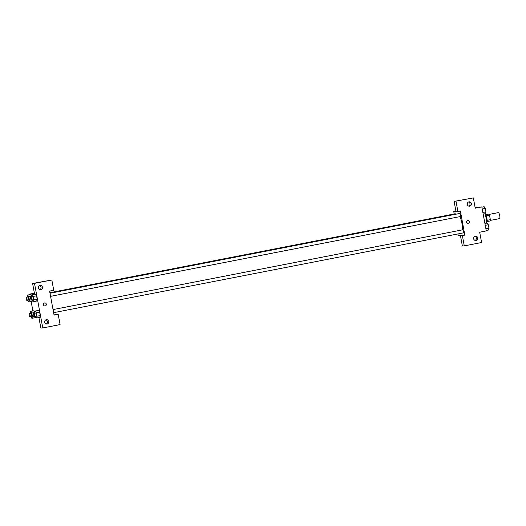 <?xml version="1.0" encoding="UTF-8"?>
<svg xmlns="http://www.w3.org/2000/svg" width="526" height="526" viewBox="0 0 526 526"><rect width="100%" height="100%" fill="white"/><g stroke="black" fill="none" stroke-linecap="round" stroke-linejoin="round"><path stroke-width="0.79" d="M499.444 218.625A3.057 0.828 -101 0 0 499.476 218.619A3.057 0.828 -101 0 0 499.7 215.463A3.057 0.828 -101 0 0 498.306 212.622L489.154 214.404M485.676 214.562L488.963 214.075A4.149 1.124 -101 0 1 489.528 215.279L490.35 219.684A4.149 1.124 -101 0 1 490.232 220.94L487.043 221.558M487.115 220.315L490.35 219.684M486.3 215.91L489.528 215.279M484.946 213.904A4.366 1.177 79 0 1 486.879 218.106A4.366 1.177 79 0 1 486.609 222.445M485.761 214.7L488.963 214.075M486.603 223.162A7.857 2.124 -101 0 0 484.893 213.76M475.09 207.395L481.836 206.915L486.287 230.934L479.686 232.216L481.599 242.512L464.274 245.885L462.367 235.589L464.839 235.109L458.205 235.569L457.903 233.945M464.839 235.109L460.388 211.09L456.016 211.702L454.109 201.412L473.328 197.907L475.234 208.197L481.836 206.915M454.201 213.977L453.754 211.551L455.91 211.13M453.754 211.551L455.963 211.399M468.765 206.113A2.183 2.097 86 0 0 468.482 202.017M469.731 206.159A2.183 2.097 86 0 0 469.185 201.839A2.183 2.097 86 0 0 467.239 204.16A2.183 2.097 86 0 0 469.731 206.159M454.109 201.412L473.328 197.907M457.916 211.57L456.009 201.28M464.274 245.885L462.38 246.017L460.467 235.72L462.946 235.24M475.123 240.428A2.183 2.097 86 0 0 474.84 236.332M476.089 240.474A2.183 2.097 86 0 0 475.543 236.154A2.183 2.097 86 0 0 473.597 238.475A2.183 2.097 86 0 0 476.089 240.474M460.467 235.72L462.367 235.589M466.536 222.34A1.525 1.473 -94 0 1 467.87 220.532A1.525 1.473 -94 0 1 469.442 221.952A1.525 1.473 -94 0 1 466.536 222.34M468.081 223.583A1.525 1.473 86 0 0 469.442 221.952A1.525 1.473 86 0 0 467.87 220.532M460.329 216.554A1.571 0.427 -101 0 0 460.342 216.548A1.571 0.427 -101 0 0 460.454 214.924A1.571 0.427 -101 0 0 459.737 213.464L50.016 293.252L457.462 213.904A9.599 2.597 -101 0 1 457.535 213.898M463.353 232.886A1.571 0.427 -101 0 0 463.367 232.88A1.571 0.427 -101 0 0 463.485 231.256A1.571 0.427 -101 0 0 462.768 229.796L53.041 309.584M455.647 214.26A1.571 0.427 -101 0 0 455.227 213.78L49.911 292.699M462.374 229.875A9.599 2.597 -101 0 0 459.948 216.627M54.06 315.1L49.608 291.082L53.737 290.28L51.831 279.983L34.506 283.356L42.77 327.961L60.096 324.588L58.189 314.298L54.06 315.1M44.934 305.981A1.525 1.473 86 0 0 45.104 305.954A1.525 1.473 -94 0 1 43.362 304.554A1.525 1.473 -94 0 1 44.723 302.93A1.525 1.473 -94 0 1 45.104 305.954A1.525 1.473 86 0 0 44.723 302.93M40.804 289.681A2.183 2.097 -94 0 1 38.313 287.683A2.183 2.097 -94 0 1 40.259 285.362A2.183 2.097 -94 0 1 40.804 289.681M47.162 323.996A2.183 2.097 -94 0 1 44.671 321.997A2.183 2.097 -94 0 1 46.617 319.676A2.183 2.097 -94 0 1 47.162 323.996M39.838 289.635A2.183 2.097 86 0 0 39.555 285.539M46.196 323.95A2.183 2.097 86 0 0 45.913 319.854M54.02 314.87L58.189 314.298M42.77 327.961L40.877 328.092L38.97 317.803L36.702 317.954M51.831 279.983L32.612 283.488L34.519 293.784L29.778 294.106L34.414 293.206M32.612 283.488L34.506 283.356M31.665 296.822L32.119 294.744L35.42 294.093L36.57 295.776L37.215 299.241L36.708 301.036L37.215 299.241L36.57 295.776L33.276 296.421L33.914 299.886L33.408 301.674L32.237 299.912M27.155 297.137L27.608 295.053L28.759 296.73L29.403 300.195L28.891 301.99L32.191 301.345L32.48 300.326L32.191 301.352M30.902 294.415L31.83 295.757M35.512 316.659L35.222 317.684L35.505 316.659M30.179 313.47L30.633 311.385L33.934 310.741L34.861 312.096M36.301 312.753L39.601 312.109L40.239 315.574L39.733 317.369L40.239 315.574L39.601 312.109L38.451 310.432L35.15 311.076L36.301 312.753L36.945 316.218L36.432 318.006L35.268 316.244M36.412 317.974L34.183 317.882M32.895 310.945L31.152 301.549M29.87 294.613L29.778 294.106M30.633 311.385L31.784 313.062L32.428 316.527L31.922 318.322L30.751 316.553M31.56 316.396A1.571 0.427 -101 0 0 31.58 316.396A1.571 0.427 -101 0 0 31.692 314.772A1.571 0.427 -101 0 0 30.975 313.312L29.325 313.634A1.571 0.427 -101 0 0 29.206 315.232A1.571 0.427 -101 0 0 29.916 316.718A1.571 0.427 -101 0 0 29.929 316.718A1.571 0.427 -101 0 0 30.041 315.094A1.571 0.427 -101 0 0 29.325 313.634M31.784 313.062L34.749 312.483M32.428 316.527L34.164 316.192M31.922 318.322L35.216 317.678M28.891 301.99L27.727 300.221M26.898 300.385L28.549 300.063A1.571 0.427 -101 0 0 28.549 300.063A1.571 0.427 -101 0 0 28.667 298.439A1.571 0.427 -101 0 0 27.95 296.98L26.3 297.302A1.571 0.427 -101 0 0 26.182 298.899A1.571 0.427 -101 0 0 26.885 300.385A1.571 0.427 -101 0 0 26.898 300.385A1.571 0.427 -101 0 0 27.017 298.761A1.571 0.427 -101 0 0 26.3 297.302M27.608 295.053L30.909 294.409M28.759 296.73L31.718 296.151M29.403 300.195L31.133 299.859M34.696 313.154L35.15 311.076M36.077 316.087A1.571 0.427 -101 0 0 36.09 316.087A1.571 0.427 -101 0 0 36.209 314.463A1.571 0.427 -101 0 0 35.492 312.996L33.842 313.318A1.571 0.427 -101 0 0 33.717 314.916A1.571 0.427 -101 0 0 34.427 316.409A1.571 0.427 -101 0 0 34.44 316.402A1.571 0.427 -101 0 0 34.558 314.785A1.571 0.427 -101 0 0 33.842 313.318M36.945 316.218L40.239 315.574M36.432 318.006L39.733 317.369M32.119 294.744L33.276 296.421M33.053 299.754A1.571 0.427 -101 0 0 33.066 299.754A1.571 0.427 -101 0 0 33.184 298.13A1.571 0.427 -101 0 0 32.461 296.664L30.817 296.986A1.571 0.427 -101 0 0 30.692 298.584A1.571 0.427 -101 0 0 31.402 300.076A1.571 0.427 -101 0 0 31.415 300.07A1.571 0.427 -101 0 0 31.534 298.446A1.571 0.427 -101 0 0 30.817 296.986M33.914 299.886L37.215 299.241M33.408 301.674L36.708 301.036M484.906 223.497L487.168 223.057L488.319 224.733L488.963 228.199L488.457 229.987L486.195 230.427M485.248 225.332L488.319 224.733M485.892 228.797L488.963 228.199M481.882 207.165L484.144 206.725L485.294 208.401L485.939 211.866L485.426 213.655L483.164 214.095M482.224 209L485.294 208.401M482.861 212.465L485.939 211.866M499.476 218.619L490.317 220.401M50.588 296.342L460.342 216.548M53.613 312.674L463.367 232.88M29.929 316.718L31.58 316.396M34.44 316.402L36.09 316.087M31.415 300.07L33.066 299.754"/></g></svg>
